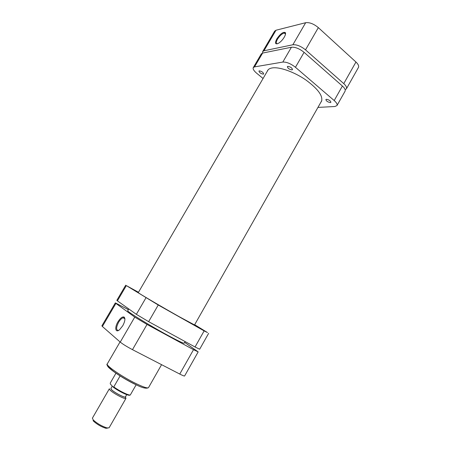 <?xml version="1.0" encoding="UTF-8"?>
<svg xmlns="http://www.w3.org/2000/svg" width="451" height="451" viewBox="0 0 451 451"><rect width="100%" height="100%" fill="white"/><g stroke="black" fill="none" stroke-linecap="round" stroke-linejoin="round"><path stroke-width="0.68" d="M133.304 289.474L136.777 291.521L133.304 289.474M153.233 301.882L157.061 304.137L153.233 301.882M198.513 327.437L202.381 329.709L198.513 327.437M138.299 292.603L138.175 292.581C136.946 292.287 161.086 306.494 179.239 316.715L194.533 324.94M138.491 292.276L126.342 285.601L158.245 305.006L204.134 330.887L207.466 332.55L194.669 324.703M126.342 285.601L117.401 300.851L136.36 314.341L145.944 297.835M117.401 300.851L116.832 300.343L125.722 285.179M208.638 333.317L199.675 349.226L195.041 346.988L204.134 330.887M158.245 305.006L148.638 321.653L195.041 346.988M148.638 321.653L136.36 314.341M330.312 102.58L330.899 102.309C330.521 100.787 329.038 99.778 326.451 99.288L325.876 99.558C326.253 101.075 327.73 102.084 330.312 102.58M292 69.899L292.49 69.629C292.068 67.898 290.517 66.81 287.845 66.359L287.366 66.63C287.783 68.349 289.328 69.443 292 69.899M263.288 74.144L263.683 73.925C263.221 72.346 261.766 71.32 259.319 70.858L258.942 71.078C259.398 72.65 260.847 73.676 263.288 74.144M320.87 102.259L321.439 101.486C323.333 96.153 318.096 88.948 305.71 79.861C294.013 71.822 279.372 66.709 272.173 67.938C269.907 68.315 268.379 69.178 267.59 70.525L267.206 71.405M317.944 107.411L334.913 106.504L336.965 105.579C337.517 104.356 336.598 102.681 334.202 100.55L295.444 67.289C290.76 63.625 286.548 61.883 282.816 62.069L254.522 66.889L253.27 67.616C252.718 68.952 253.845 70.818 256.653 73.214L263.074 78.497M334.202 100.55L342.399 86.028L304.075 52.333L295.444 67.289M342.399 86.028C344.767 88.187 345.652 89.918 345.06 91.215L336.965 105.579M253.27 67.616L261.326 53.866L262.623 53.071L254.522 66.889M282.816 62.069L291.431 47.231L262.623 53.071M291.431 47.231C295.219 46.932 299.43 48.629 304.075 52.333M276.801 38.91C280.308 33.825 283.143 31.705 285.314 32.551C285.849 33.425 285.494 34.969 284.248 37.185C282.676 39.767 280.832 41.757 278.735 43.155C275.251 44.79 274.608 43.375 276.801 38.91M285.539 33.91L285.325 33.346L284.277 33.002C281.988 33.656 279.727 35.719 277.495 39.186C275.933 42.067 275.888 43.612 277.348 43.826M262.668 51.583L274.653 31.136L276.012 30.228L263.965 50.777L262.668 51.583L262.578 53.083M345.156 89.715L346.402 88.824C347.005 87.522 346.126 85.786 343.763 83.615L305.513 49.852C300.873 46.143 296.657 44.446 292.862 44.767L305.665 22.708L276.012 30.228M305.665 22.708C309.538 22.223 313.766 23.864 318.338 27.624L305.513 49.852M343.763 83.615L355.952 62.029L318.338 27.624M355.952 62.029C358.274 64.239 359.103 66.055 358.438 67.464L346.402 88.824M292.862 44.767L263.965 50.777M122.751 325.763L119.611 329.675C115.484 333.351 114.345 327.714 117.903 321.896C120.316 318.079 122.39 316.467 124.121 317.059C125.485 318.519 125.028 321.422 122.751 325.763M124.899 318.716L124.307 317.865L123.084 317.769C121.59 318.316 120.09 319.827 118.585 322.313C115.98 327.595 115.963 330.301 118.528 330.431M179.757 374.054L193.524 349.683L198.175 351.887L184.606 375.971C184.329 376.202 182.717 375.565 179.757 374.054L132.476 349.655C126.945 346.723 122.869 344.203 120.242 342.1L134.759 317.104L147.032 324.438L132.476 349.655M128.36 309.662L115.343 302.88L115.907 303.405L102.377 326.485L120.242 342.1M102.377 326.485L101.887 325.836L115.343 302.88M115.907 303.405L134.759 317.104M193.524 349.683L147.032 324.438M198.175 351.887L184.639 342.377M318.412 64.933L324.359 70.17M128.777 308.946L127.74 310.728C126.156 311.038 150.025 325.723 168.358 335.634C178.292 340.99 183.568 343.51 184.183 343.183L185.102 341.559M92.382 418.173L93.295 420.022C97.309 423.641 101.898 426.28 107.05 427.931L109.108 427.79L125.976 398.34C125.671 399.952 112.412 392.968 109.835 389.822L109.351 388.779L92.382 418.173M111.042 388.243L111.121 389.337C113.799 392.55 127.289 399.315 125.587 396.609M125.35 397.151L125.976 398.34M126.731 394.608L125.429 396.886C125.158 398.278 113.584 392.178 111.318 389.433L110.884 388.52L112.26 386.129M115.986 373.152L110.258 383.068L110.36 384.049L113.049 386.986L113.782 386.907C119.549 391.169 129.803 396.057 130.378 394.85L136.163 384.754M130.378 394.85L130.356 394.89C129.245 396.632 118.979 391.372 113.342 387.167M120.141 375.886L113.782 386.907M107.817 428.067L105.917 428.303C101.278 426.821 97.157 424.447 93.543 421.183L93.069 420.625M135.971 383.559C143.469 387.161 147.652 388.514 148.509 387.623C146.389 388.959 141.958 387.849 135.215 384.303C127.221 380.351 120 376.061 113.551 371.415C108.037 366.917 105.951 364.419 107.276 363.912C105.489 365.366 122.3 376.963 135.971 383.559M134.928 384.241C121.342 377.707 104.948 366.184 107.879 365.395M129.617 394.986C129.572 396.542 118.709 391.355 113.24 387.133M285.325 33.346L285.314 32.551M285.511 34.09L284.277 33.002M161.576 364.673L148.509 387.623M120.045 341.926L107.276 363.912M124.904 318.75L123.084 317.769M124.307 317.865L124.121 317.059M321.811 100.601L194.488 325.013M268.165 69.758L138.26 292.676M105.917 428.303L107.05 427.931M93.543 421.183L93.295 420.022"/></g></svg>
